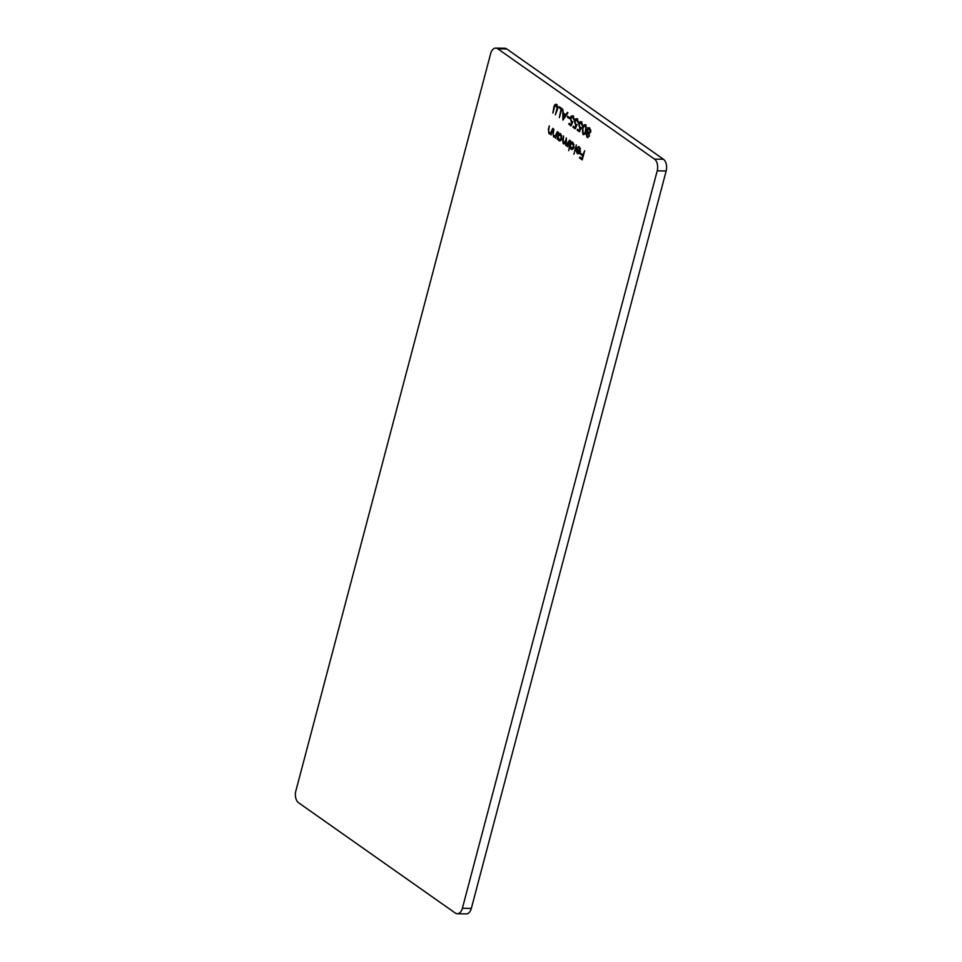 <?xml version="1.0" encoding="UTF-8"?>
<svg xmlns="http://www.w3.org/2000/svg" width="962" height="962" viewBox="0 0 962 962"><rect width="100%" height="100%" fill="white"/><g stroke="black" fill="none" stroke-linecap="round" stroke-linejoin="round"><path stroke-width="1.44" d="M561.772 108.502L559.367 117.604L561.038 109.091L558.946 107.612L559.187 106.686L561.772 108.502M569.684 117.677L569.444 118.603L567.352 117.136L567.592 116.198L569.684 117.677M578.234 121.152L576.923 119.985L574.927 121.332L575.709 124.266L577.032 124.639L575.264 128.8L573.039 127.237L573.28 126.299L575.132 127.597L576.058 125.409L574.446 120.947C575.06 119.023 575.973 118.398 577.188 119.072L578.174 122.811L576.635 119.841M576.334 118.771L577.188 119.072M585.473 124.904L586.026 130.964C585.509 133.67 584.475 134.836 582.948 134.476L582.335 128.367C582.876 125.673 583.934 124.519 585.473 124.904L584.8 124.675M583.597 134.716L582.491 132.263M549.278 132.936L551.094 132.131L552.765 128.331L551.01 134.993L550.841 133.441L548.977 133.694L548.388 129.281L549.278 125.878L548.605 130.904L549.278 132.936L550.132 133.093M549.747 133.971L548.689 132.119M557.214 139.358L558.489 132.359L558.669 133.85L560.63 133.73L561.784 138.648C561.099 140.656 560.1 141.318 558.79 140.608L557.539 138.131L557.214 139.358M558.225 135.618L558.694 133.85L560.63 133.73M559.668 140.921L558.79 140.608L558.14 138.131M568.71 150.637L570.694 140.945L570.875 142.448L572.835 142.316L573.989 147.246C573.304 149.254 572.306 149.904 570.995 149.194L569.769 146.657L568.71 150.637M570.43 144.204L570.899 142.448L572.835 142.316M571.873 149.507L570.995 149.194L570.358 146.669M579.172 147.751L577.332 148.124L577.008 147.439L579.328 146.885L580.423 151.719L579.377 153.619L577.489 153.764L576.238 151.335L576.418 148.713L579.978 151.226L579.172 147.751M578.439 146.549L579.328 146.885M579.377 153.619L577.489 153.764L576.839 151.347M457.287 913.744A8.959 5.399 -89 0 0 462.385 908.26L471.332 908.417A8.959 5.399 91 0 1 466.233 913.9L457.287 913.744A8.959 5.399 -89 0 1 455.267 913.046L298.581 802.753A8.959 5.399 -89 0 1 295.839 791.017L490.668 53.583A8.959 5.399 -89 0 1 495.767 48.1A8.959 5.399 -89 0 1 497.787 48.797L654.473 159.091L663.419 159.247A8.959 5.399 91 0 1 666.161 170.983L657.214 170.827A8.959 5.399 -89 0 0 654.473 159.091M462.385 908.26L657.214 170.827M584.643 150.769L582.238 159.872L579.581 158.008L579.833 157.083L581.998 158.598L582.731 155.796L580.579 154.281L580.82 153.343L582.984 154.858L584.643 150.769M576.346 144.925L573.869 154.269L576.346 144.925M563.504 142.953L565.68 140.5L566.365 137.903L566.233 144.865L569.576 140.163L567.82 146.825L567.64 145.322L565.933 145.623L565.091 143.134L563.203 143.711L562.698 139.598L563.648 135.991L563.179 139.947L563.504 142.953L564.297 143.073M566.834 145.863L565.933 145.623L565.091 143.134M563.816 143.927L562.998 142.232M566.233 144.865L567.015 144.985M553.884 136.183L555.699 135.365L557.371 131.578L555.615 138.227L555.447 136.688L553.583 136.941L552.982 132.516L553.884 129.112L553.198 134.151L553.884 136.183L554.737 136.327M554.352 137.205L553.294 135.365M586.159 133.934L587.433 132.576L587.012 129.413L587.926 127.814L589.634 127.838L590.728 131.938L588.997 133.682L589.285 136.171L587.073 137.386L586.159 133.934L587.433 132.576M587.012 129.413L587.926 127.814L589.634 127.838M587.794 137.65L586.676 135.546M582.419 124.098L581.108 122.932L579.112 124.278L579.894 127.212L581.216 127.585L579.449 131.746L577.224 130.171L577.465 129.245L579.316 130.543L580.242 128.355L578.631 123.894C579.244 121.97 580.158 121.344 581.373 122.018L582.359 125.757L580.82 122.787M580.519 121.717L581.373 122.018M574.049 118.206L572.727 117.039L570.743 118.386L571.524 121.32L572.847 121.693L571.079 125.854L568.855 124.29L569.095 123.352L570.947 124.651L571.873 122.463L570.262 118.001C570.875 116.077 571.789 115.452 573.003 116.125L573.989 119.865L572.45 116.895M572.149 115.825L573.003 116.125M562.926 120.118L562.746 109.187L563.311 113.047L565.776 114.779L567.376 112.446L567.905 112.819L562.926 120.118M557.335 109.656L555.387 114.815L557.13 108.129L555.82 105.327L556.926 105.507L554.749 106.205L552.885 113.047L553.847 107.191C554.328 104.918 555.23 104.028 556.553 104.545L557.744 107.66L557.335 109.656M555.868 104.293L556.553 104.545M495.767 48.1L504.713 48.256A8.959 5.399 91 0 1 506.733 48.954L663.419 159.247M471.332 908.417L666.161 170.983M582.323 159.536L579.581 158.008M580.579 154.281L582.731 155.796M580.459 148.677L579.773 147.763L577.934 148.124M577.741 147.739L577.008 147.439M577.597 147.439L578.727 146.597M576.803 149.88L576.935 149.074M577.681 152.934L579.473 153.042L578.282 152.946L580.302 152.008L576.683 149.88L577.681 152.934L579.701 152.008L576.683 149.88M580.302 152.008L579.701 152.008M569.781 146.657L570.213 145.034M572.246 142.039L570.875 142.448M574.061 144.456L572.21 142.929M572.186 148.581L571.212 148.376L573.508 146.885L572.51 142.893M571.801 148.388L574.11 146.897M573.196 143.134L570.31 144.613L571.212 148.376M567.436 145.875L566.522 145.635M564.105 142.965L565.68 140.5M566.822 144.877L568.951 142.629M558.044 138.131L558.008 136.436M560.04 133.441L558.669 133.85M561.856 135.858L560.004 134.331M559.98 139.983L559.006 139.791L561.303 138.3L560.305 134.307M559.595 139.791L561.904 138.312M560.99 134.548L558.104 136.015L559.006 139.791M554.485 136.195L555.699 135.365M556.301 135.377L556.252 133.634M549.879 132.948L551.094 132.131M551.695 132.143L551.647 130.399M588.022 132.588L587.674 131.722M590.836 130.038L589.021 128.571M589.273 132.792L588.335 132.6L590.247 131.578L589.297 128.523M588.924 132.612L590.848 131.578M589.225 134.223L587.614 133.369L586.628 134.319L587.349 136.472L588.179 136.616M589.357 135.822L588.696 133.55L587.229 134.319M587.938 136.484L589.393 135.822M587.349 136.472L588.804 135.822M589.983 128.776L587.505 129.738L588.335 132.6M586.074 124.916C584.523 124.531 583.477 125.685 582.924 128.379L582.335 128.367M586.507 127.152L585.353 125.685L583.633 126.575L582.816 128.716L583.176 133.538L583.934 133.634M583.176 133.538C584.367 133.718 585.161 132.756 585.533 130.628L585.81 125.842L584.223 126.575M583.766 133.55C584.968 133.73 585.75 132.768 586.135 130.64M579.581 131.433L577.224 130.171M580.242 128.355L579.316 130.543M580.844 128.367L579.557 128.078M580.158 128.09L579.064 125.89M581.974 122.03C580.759 121.356 579.833 121.982 579.232 123.906L578.631 123.894M575.396 128.487L573.039 127.237M576.058 125.409L575.132 127.597M576.659 125.421L575.372 125.132M575.973 125.144L574.879 122.944M577.789 119.084C576.575 118.41 575.649 119.035 575.048 120.959L574.446 120.947M571.212 125.541L568.855 124.29M571.873 122.463L570.947 124.651M572.474 122.475L571.188 122.186M571.789 122.198L570.694 119.997M573.605 116.137C572.39 115.464 571.464 116.089 570.863 118.013L570.262 118.001M569.528 118.266L567.352 117.136M563.443 119.348L563.431 118.314M563.395 114.165L563.383 113.095M567.784 112.734L565.776 114.779M563.359 118.314L565.86 115.536L563.323 114.165L563.359 118.314L565.271 115.524L563.323 114.165M561.616 109.091L558.946 107.612M557.744 106.89L556.926 105.507L555.351 106.217M553.847 107.191L554.425 107.203C554.918 104.93 555.82 104.04 557.142 104.557M506.733 48.954L497.787 48.797M578.33 153.174L578.932 153.186"/></g></svg>
